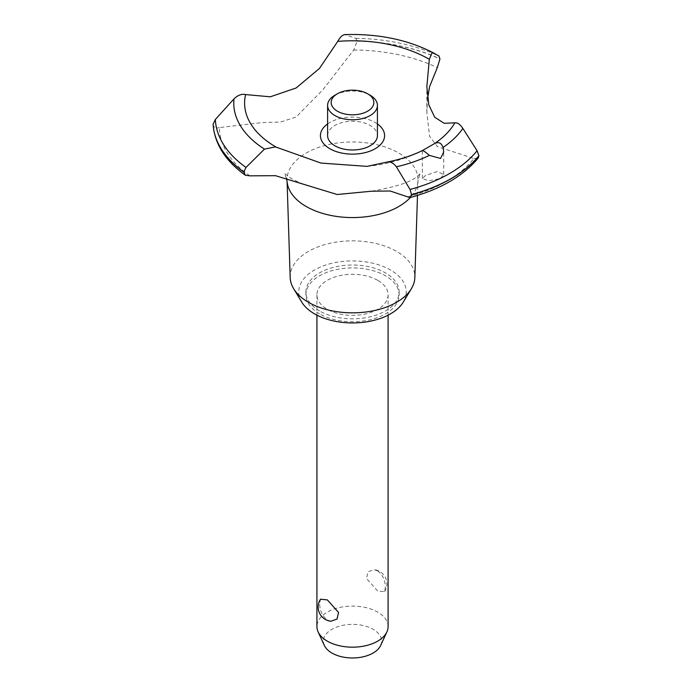<?xml version="1.0" encoding="UTF-8"?>
<svg xmlns="http://www.w3.org/2000/svg" width="692" height="692" viewBox="0 0 692 692"><rect width="100%" height="100%" fill="white"/><g stroke="black" fill="none" stroke-linecap="round" stroke-linejoin="round"><path stroke-width="0.52" stroke-dasharray="3.46 2.59" d="M319.548 310.95A46.615 26.91 180 0 1 305.899 291.92A46.615 26.91 180 0 1 334.677 267.06A46.615 26.91 180 0 1 385.479 272.89A46.615 26.91 180 0 1 399.128 291.92A46.615 26.91 180 0 1 370.35 316.789A46.615 26.91 180 0 1 319.548 310.95M319.548 313.857A46.615 26.91 180 0 1 305.899 294.827A46.615 26.91 180 0 1 334.677 269.966A46.615 26.91 180 0 1 385.479 275.797A46.615 26.91 180 0 1 399.128 294.827A46.615 26.91 180 0 1 370.35 319.695A46.615 26.91 180 0 1 319.548 313.857M290.182 277.527A62.341 35.993 180 0 1 328.12 243.731A62.341 35.993 180 0 1 396.594 251.404A62.341 35.993 180 0 1 414.845 277.527M301.781 302.153A53.734 31.019 180 0 1 323.942 265.65A53.734 31.019 180 0 1 390.504 269.984A53.734 31.019 180 0 1 403.237 302.153M287.145 181.979A65.481 37.8 180 0 1 287.05 180.474A65.481 37.8 180 0 1 326.892 144.983A65.481 37.8 180 0 1 398.808 153.036A65.481 37.8 180 0 1 417.977 180.474A65.481 37.8 180 0 1 417.873 181.979A65.481 37.8 180 0 1 410.33 197.505M249.855 175.846A133.149 76.873 180 0 1 219.364 127.579L262.415 122.588L280.511 122.034L296.15 117.009L322.974 89.657L353.707 50.014L357.063 41.226L355.878 38.337L344.651 34.6M353.707 50.014A133.149 76.873 180 0 1 437.309 67.617M440.579 178.441L443.71 174.514L437.102 171.581L425.485 175.517L422.354 178.527L428.703 180.82L440.579 178.441M377.676 280.303A35.586 20.544 0 0 0 338.898 275.849A35.586 20.544 0 0 0 316.927 294.827A35.586 20.544 0 0 0 327.351 309.359A35.586 20.544 0 0 0 366.129 313.813A35.586 20.544 0 0 0 388.1 294.827A35.586 20.544 0 0 0 377.676 280.303M377.676 570.848L374.078 569.663L367.997 571.834L366.457 578.451L377.676 590.985L384.501 591.695L385.349 587.525C385.34 580.415 382.78 574.862 377.676 570.848M388.1 626.641A35.586 20.544 0 0 0 377.676 612.109A35.586 20.544 0 0 0 338.898 607.654A35.586 20.544 0 0 0 316.927 626.641M330.949 621.226L327.351 620.041C322.238 616.027 319.687 610.474 319.678 603.363L320.526 599.194M324.384 645.489A29.107 16.807 180 0 1 337.981 626.606A29.107 16.807 180 0 1 373.092 629.279A29.107 16.807 180 0 1 380.643 645.489M334.902 95.219A24.912 14.385 180 0 1 370.125 95.219M327.601 135.606A24.912 14.385 180 0 1 342.981 122.32A24.912 14.385 180 0 1 370.125 125.434A24.912 14.385 180 0 1 377.425 135.606M386.707 162.196A107.917 62.306 180 0 0 422.483 150.536L422.405 150.571M327.601 123.929A32.092 18.528 180 0 1 329.825 122.51A32.092 18.528 180 0 1 377.425 123.929M427.595 98.515L426.843 112.415L429.585 136.238L437.283 146.54L473.873 158.511A133.149 76.873 180 0 1 407.285 196.96M473.873 158.511L478.181 158.07M213.093 124.344C213.638 127.44 215.731 128.513 219.364 127.579M357.063 41.113A139.49 80.531 180 0 1 439.948 58.855M357.063 41.226A139.49 80.531 180 0 1 439.948 58.967M345.221 34.661A118.756 68.56 180 0 1 432.223 52.272M355.878 38.337A137.198 79.217 180 0 1 438.97 56.017M305.899 291.92L305.899 294.827M287.076 181.347L287.05 180.474M286.471 178.233L284.317 173.294L291.756 178.821L301.868 183.622M443.71 174.514L443.71 151.851M316.927 294.827L316.927 315.171M384.501 591.695A14.238 14.238 0 0 0 374.078 569.663M388.1 294.827L388.1 315.171M422.354 178.527L422.354 150.605M367.071 166.374A156.574 156.574 0 0 0 422.362 150.605M371.742 191.191C396.343 186.875 411.567 181.849 417.44 176.131L420.71 173.294C419.932 173.657 418.989 176.546 417.873 181.979M426.852 112.415L426.852 86.751M417.492 195.438L417.977 180.474M399.128 291.92L399.128 294.827"/><path stroke-width="1.04" d="M417.492 195.438L414.845 277.527A62.341 35.993 180 0 1 411.368 288.72A62.341 35.993 180 0 1 308.433 302.3A62.341 35.993 180 0 1 293.659 288.72A62.341 35.993 180 0 1 290.182 277.527L287.076 181.347M411.368 288.72L403.237 302.153A53.734 31.019 180 0 1 314.514 313.857A53.734 31.019 180 0 1 301.781 302.153L293.659 288.72M410.33 197.505A65.481 37.8 180 0 1 398.808 206.501A65.481 37.8 180 0 1 306.21 206.501A65.481 37.8 180 0 1 287.145 181.979L286.471 178.233M345.221 34.661C342.825 34.539 340.334 36.78 337.748 41.382A107.917 62.306 180 0 1 428.824 59.045A107.917 62.306 180 0 1 429.317 59.33L432.223 52.272L438.97 56.017L439.948 58.967L437.301 67.626M337.748 41.382L319.47 68.413L296.15 87.971L270.304 96.802L245.608 94.57C241.75 93.697 237.866 95.133 233.974 98.895M409.915 197.618C440.32 189.383 463.078 176.2 478.181 158.07L478.907 155.674A139.49 80.531 180 0 1 451.149 178.553A139.49 80.531 180 0 1 411.532 194.573L409.915 197.618L390.219 191.018L371.742 191.2L337.142 194.513L275.459 175.681L249.855 175.846L245.34 175.214L243.826 172.083L245.98 167.438L264.482 149.117L275.459 146.894L321.01 163.078L367.071 166.374L387.416 161.997C400.46 159.419 412.155 155.596 422.501 150.527L434.68 143.495C438.693 141.635 441.487 142.959 443.053 147.465L443.71 151.851L440.579 158.477L429.36 155.371C425.589 152.128 423.296 150.519 422.483 150.536M437.309 67.617L429.559 86.716L427.595 98.515M478.907 155.795A139.49 80.531 180 0 1 451.149 178.666A139.49 80.531 180 0 1 411.532 194.694M386.707 162.196C390.08 161.305 393.307 162.836 396.395 166.815L410.036 189.444L411.532 194.573M316.927 315.171L316.927 626.641A35.586 20.544 0 0 0 318.13 631.926A35.586 20.544 0 0 0 327.351 641.164A35.586 20.544 0 0 0 361.752 646.475A35.586 20.544 0 0 0 386.897 631.926A35.586 20.544 0 0 0 388.1 626.641L388.1 315.171M320.526 599.194L327.351 599.903L338.561 612.437L337.03 619.055L330.949 621.226A14.238 14.238 0 0 1 320.526 599.194M386.897 631.926L380.643 645.489A29.107 16.807 180 0 1 360.065 657.391A29.107 16.807 180 0 1 331.926 653.049A29.107 16.807 180 0 1 324.384 645.489L318.13 631.926M367.608 93.766A21.348 12.326 0 0 0 337.419 93.766A21.348 12.326 0 0 0 337.419 111.204A21.348 12.326 0 0 0 367.608 111.204A21.348 12.326 0 0 0 367.608 93.766L370.125 95.219L367.608 93.766M370.125 95.219L370.125 95.219A24.912 14.385 180 0 1 377.425 105.392A24.912 14.385 180 0 1 362.046 118.678A24.912 14.385 180 0 1 334.902 115.555A24.912 14.385 180 0 1 327.601 105.392A24.912 14.385 180 0 1 334.902 95.219L337.419 93.766M377.425 105.392L377.425 135.606A24.912 14.385 180 0 1 362.046 148.892A24.912 14.385 180 0 1 334.902 145.778A24.912 14.385 180 0 1 327.601 135.606L327.601 105.392M478.907 155.674L477.073 150.735L462.87 128.427A118.756 68.56 180 0 1 443.053 147.465M276.696 147.448A107.917 62.306 180 0 1 276.203 147.162A107.917 62.306 180 0 1 245.608 94.579M462.87 128.435C460.085 124.283 457.421 122.423 454.878 122.839L444.16 123.306L434.723 117.233L428.841 104.933L426.852 86.751L429.325 59.33M454.878 122.839A107.917 62.306 180 0 1 434.68 143.495M377.425 123.929A32.092 18.528 180 0 1 375.202 148.711A32.092 18.528 180 0 1 331.027 149.368A32.092 18.528 180 0 1 327.601 123.929M243.826 172.196A139.49 80.531 180 0 1 213.093 124.344L213.119 124.733M243.826 172.083A139.49 80.531 180 0 1 213.093 124.231L213.093 124.344M264.482 149.117A118.756 68.56 180 0 1 233.982 98.887L215.35 119.465L213.093 124.231M429.36 155.371A118.756 68.56 180 0 1 396.386 166.807M477.073 150.735A137.198 79.217 180 0 1 449.532 173.536A137.198 79.217 180 0 1 410.036 189.444M245.98 167.438A137.198 79.217 180 0 1 215.35 119.465M245.34 175.214C225.428 160.925 214.676 144.031 213.101 124.525M432.223 52.272C406.922 39.479 377.737 33.579 344.651 34.6"/></g></svg>
